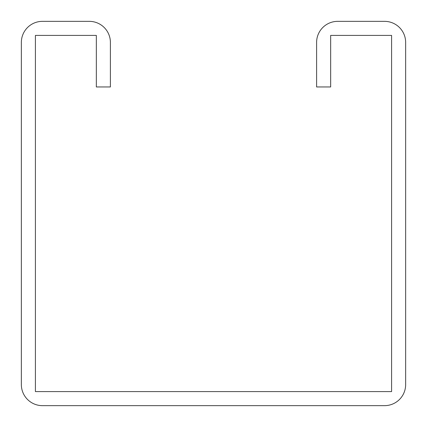 <?xml version="1.0" encoding="UTF-8"?>
<svg xmlns="http://www.w3.org/2000/svg" width="427" height="427" viewBox="0 0 427 427"><rect width="100%" height="100%" fill="white"/><g stroke="black" fill="none" stroke-linecap="round" stroke-linejoin="round"><path stroke-width="0.64" d="M96.337 42.438L96.337 86.964L110.396 86.964L110.396 42.438A21.088 21.088 0 0 0 89.307 21.35L42.438 21.35A21.088 21.088 0 0 0 21.35 42.438L21.35 384.562A21.088 21.088 0 0 0 42.438 405.65L384.562 405.65A21.088 21.088 0 0 0 405.65 384.562L405.65 42.438A21.088 21.088 0 0 0 384.562 21.35L337.693 21.35A21.088 21.088 0 0 0 316.604 42.438L316.604 86.964L330.663 86.964L330.663 35.409L391.591 35.409L391.591 391.591L35.409 391.591L35.409 35.409L96.337 35.409L96.337 42.438"/></g></svg>
